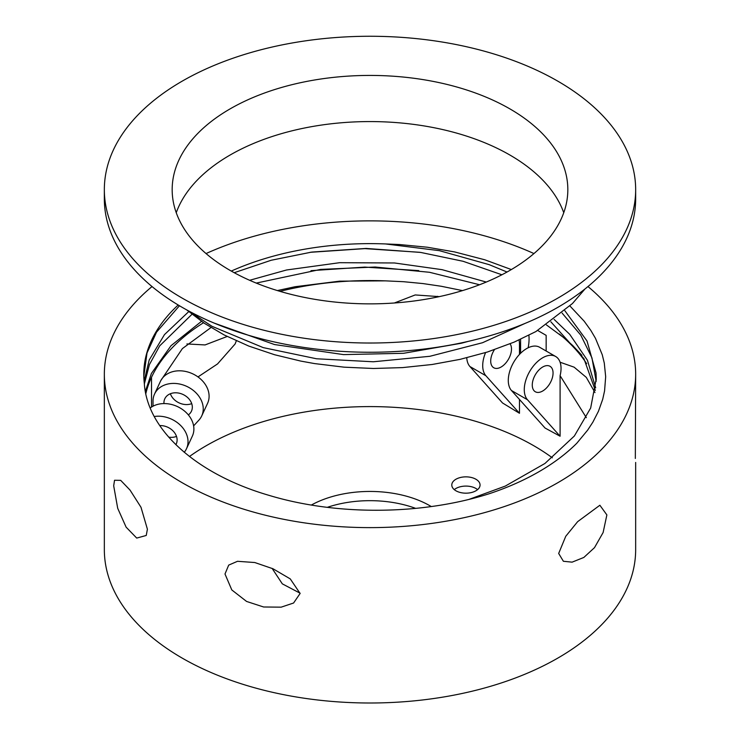 <?xml version="1.0" encoding="UTF-8"?>
<svg xmlns="http://www.w3.org/2000/svg" width="740" height="740" viewBox="0 0 740 740"><rect width="100%" height="100%" fill="white"/><g stroke="black" fill="none" stroke-linecap="round" stroke-linejoin="round"><path stroke-width="1.11" d="M188.672 310.966L211.927 326.266M212.038 326.331L263.227 347.615L316.526 358.771L373.302 361.777L429.866 356.292L482.526 342.731L525.132 323.38M186.758 309.921L204.37 323.315L224.183 334.97L248.807 346.079L274.586 354.738L300.81 361.092L314.426 363.562L344.082 367.17L373.395 368.483L402.542 367.604L432.095 364.496L460.086 359.363L487.355 352.036L514.207 342.093L535.89 331.566L572.446 303.539L584.97 288.989M468.494 341.316L461.409 343.231L403.55 353.295L343.545 354.608L274.494 344.544L214.221 323.112M557.849 81.187A265.66 153.374 0 0 0 268.333 47.934A265.66 153.374 0 0 0 104.34 189.644A265.66 153.374 0 0 0 370 343.018A265.66 153.374 0 0 0 635.66 189.644A265.66 153.374 0 0 0 557.849 81.187M230.112 270.405A197.83 114.219 180 0 1 172.17 189.644A197.83 114.219 180 0 1 370 75.425A197.83 114.219 180 0 1 567.83 189.644A197.83 114.219 180 0 1 445.711 295.168A197.83 114.219 180 0 1 230.112 270.405M563.751 212.713A197.83 114.219 0 0 0 370 121.573A197.83 114.219 0 0 0 176.25 212.713M104.34 189.644L104.34 198.866A265.66 153.374 0 0 0 370 352.249A265.66 153.374 0 0 0 635.66 198.866L635.66 189.644M462.482 290.607L441.243 286.269L423.003 283.577L403.624 281.709L385.485 280.858L339.66 281.154L295.075 286.732L277.371 290.561M201.474 321.345L170.996 345.719L151.386 373.487L145.336 391.442M595.682 387.843L587.43 360.278L569.689 334.295L554.112 319.412M385.485 280.867A226.218 130.61 0 0 0 279.979 291.347M203.509 322.742A226.218 130.61 0 0 0 145.789 393.782M550.856 321.798L583.897 358.613L595.339 390.443M143.81 376.364L147.001 352.999L156.529 332.177L179.45 305.74M234.219 272.709L271.182 260.258L311.743 252.081L366.106 248.436L420.699 252.433L463.101 261.285L501.887 274.771M507.02 272.024L489.196 264.661L439.375 250.666L385.485 243.941A226.218 130.61 0 0 0 231.287 271.071M178.201 304.991A226.218 130.61 0 0 0 143.782 374.246A226.218 130.61 0 0 0 144.309 383.181C146.946 430.023 196.766 474.322 268.925 495.328C336.95 515.891 422.272 515.096 489.445 493.663A238.854 137.899 180 0 0 576.839 443.204L587.68 430.097L592.879 422.133L598.447 411.274L602.702 399.313L604.571 390.896L605.672 376.688L604.284 363.053L602.249 354.747L595.478 338.346L590.835 330.429L584.193 321.216L569.948 305.999M419.894 252.312L364.875 248.621L310.125 252.312M466.764 357.79A26.002 15.013 -60 0 0 469.918 366.522L502.543 402.986L519.471 413.272L519.471 399.452M519.471 354.423L519.471 345.025A26.002 15.013 120 0 0 519.027 339.965M485.579 352.591A26.002 15.013 120 0 0 485.902 375.754L519.471 413.272M510.082 343.822A14.698 8.482 -60 0 1 511.488 349.03A14.698 8.482 -60 0 1 505.069 363.821A14.698 8.482 -60 0 1 493.747 367.752A14.698 8.482 -60 0 1 494.403 349.715M520.581 353.285L520.581 339.262M189.468 456.497A231.75 133.801 180 0 1 533.873 445.785A231.75 133.801 180 0 1 552.336 457.81M537.702 330.475L546.157 335.359L546.157 351.019M559.403 334.064A231.75 133.801 180 0 1 586.663 363.682M560.097 436.221L545.056 428.035L511.479 390.526L527.472 399.748L560.097 436.221L560.097 375.689L586.348 417.675M511.479 390.526A26.002 15.013 120 0 1 514.948 360.214A26.002 15.013 120 0 1 539.673 347.282L555.666 356.504A26.002 15.013 120 0 1 560.097 362.23L574.12 367.17L586.311 377.391L594.979 392.579M394.383 302.984L415.214 294.946L439.264 296.629M160.746 380.684L182.382 348.596L211.002 327.543M236.328 340.835L235.107 343.989L217.551 363.923L197.987 376.928M150.516 379.518L151.515 377.687L151.515 407.065M272.107 568.385L282.329 583.86L300.116 593.212M555.666 356.504A26.002 15.013 120 0 0 530.932 369.445A26.002 15.013 120 0 0 527.472 399.748M553.058 373.025A14.698 8.482 -60 0 1 546.638 387.815A14.698 8.482 -60 0 1 535.316 391.756A14.698 8.482 -60 0 1 535.316 374.782A14.698 8.482 -60 0 1 550.014 366.3A14.698 8.482 -60 0 1 553.058 373.025M560.097 362.23A26.002 15.013 -60 0 1 561.049 368.409A26.002 15.013 -60 0 1 560.097 375.689M153.023 406.186L153.023 401.709A26.002 20.507 24.9 0 1 154.549 394.041A26.002 20.507 24.9 0 1 186.767 386.391A26.002 20.507 24.9 0 1 201.715 415.936A26.002 20.507 24.9 0 1 198.884 420.154L193.612 425.889M154.549 394.041L160.395 381.433A26.002 20.507 24.9 0 1 192.613 373.783A26.002 20.507 24.9 0 1 207.57 403.328L201.715 415.936M184.242 452.288A26.002 20.507 -155.1 0 0 186.499 448.718A26.002 20.507 -155.1 0 0 180.662 425.5A26.002 20.507 -155.1 0 0 154.262 416.509M150.22 407.981A26.002 20.507 24.9 0 1 181.799 409.026A26.002 20.507 24.9 0 1 192.354 436.11L186.499 448.718M224.997 574L228.697 565.11L237.512 561.299L254.791 562.529L273.014 568.783L290.265 578.902L300.116 593.462L293.586 603.017L281.163 607.161L263.607 606.985L246.596 601.454L231.814 589.956L224.997 574M606.874 514.92L603.119 532.523L594.507 547.637L583.851 557.442L572.113 562.15L563.39 561.271L558.672 553.465L565.758 536.278L577.653 521.654L599.872 505.244L606.874 514.92M437.636 296.971L437.59 296.296M635.336 458.467L635.66 374.246A265.66 153.374 0 0 0 587.967 286.556M170.385 393.736A14.698 11.59 -155.1 0 0 191.725 403.633M186.915 343.952L205.063 344.933L227.162 336.478M159.766 425.583A14.698 11.59 24.9 0 1 173.567 431.494A14.698 11.59 24.9 0 1 176.25 443.963A14.698 11.59 24.9 0 1 175.861 444.694M113.692 485.829L114.534 480.26L120.685 480.352L130.037 490.084L140.998 507.279L147.399 529.202L146.243 535.464L136.715 538.082L126.105 527.139L117.706 508.306L113.692 485.829M635.66 462.445L635.66 549.626A265.66 153.374 180 0 1 370 703A265.66 153.374 180 0 1 104.34 549.626L104.34 374.246A265.66 153.374 0 0 0 370 527.62A265.66 153.374 0 0 0 635.66 374.246M415.677 508.38A84.785 48.951 0 0 0 327.311 507.326M477.577 489.63A14.134 8.159 0 0 0 475.913 488.474A14.134 8.159 0 0 0 454.268 489.63M311.374 505.032A84.785 48.951 180 0 1 429.949 505.781A84.785 48.951 180 0 1 431.244 506.539M475.913 479.243A14.134 8.159 180 0 1 480.057 485.015A14.134 8.159 180 0 1 465.923 493.173A14.134 8.159 180 0 1 451.789 485.015A14.134 8.159 180 0 1 460.521 477.476A14.134 8.159 180 0 1 475.913 479.243M528.12 347.8A39.562 22.848 120 0 0 528.887 335.248M581.89 355.311L572.668 345.497L564.833 338.448L546.407 324.897M418.803 270.618L364.774 267.094L310.994 270.655M562.095 313.075L580.771 335.109L591.945 357.855L596.181 381.387M144.356 383.903L149.452 364.533L159.71 345.839L191.984 314.287M256.253 283.087L320.577 269.416L375.199 267.029L429.514 272.283L479.548 284.743M486.273 282.051L442.058 269.665L394.54 262.978L339.66 262.691L286.556 269.989L249.63 280.284M188.737 311.623L164.465 334.619L149.221 360.001L144.097 381.202M469.317 499.278L505.3 486.078L544.955 463.462L574.37 435.99L590.668 408.027L596.237 378.658L596.033 372.914L586.996 340.946L564.842 310.707M385.485 243.941L399.434 244.524L427.387 247.234L454.656 251.933L484.672 259.749L511.349 269.554M533.947 253.561A265.66 153.374 0 0 0 206.053 253.561M152.033 286.556A265.66 153.374 0 0 0 104.34 374.246M168.72 437.155A14.698 11.59 -155.1 0 0 176.508 436.415M188.349 414.9A14.698 11.59 -155.1 0 0 191.457 411.181A14.698 11.59 -155.1 0 0 183.011 394.476A14.698 11.59 -155.1 0 0 164.798 398.805A14.698 11.59 -155.1 0 0 163.938 402.791A14.698 11.59 -155.1 0 0 163.965 403.587M469.918 366.522L485.902 375.754M541.773 332.824L543.327 333.721M596.218 380.027L596.218 378.658"/></g></svg>
